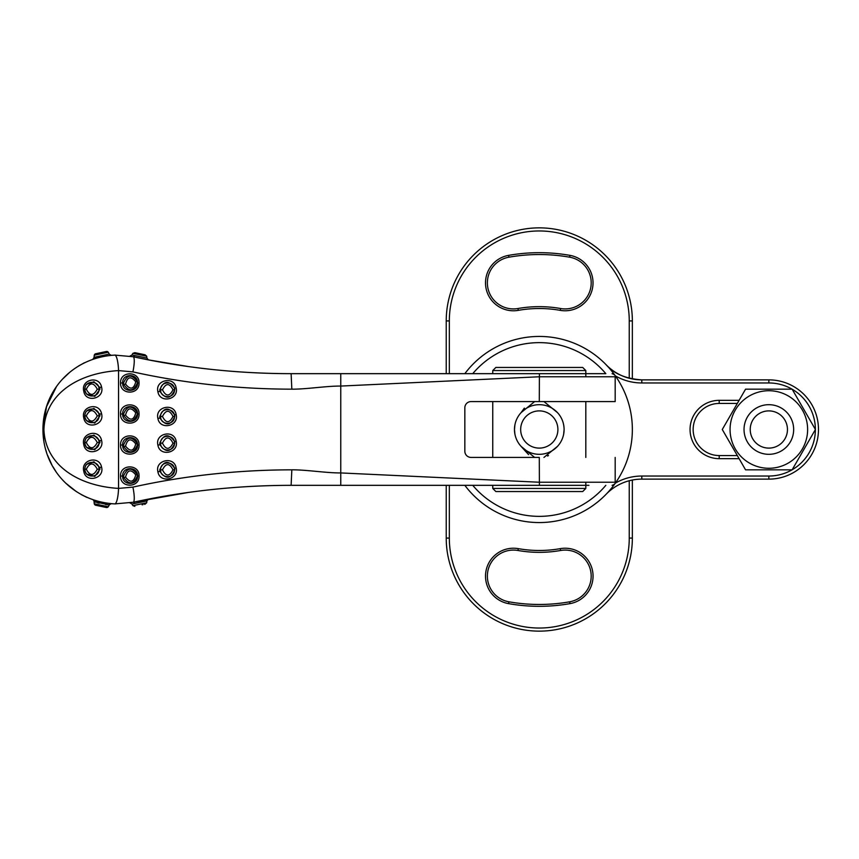 <?xml version="1.0" encoding="UTF-8"?>
<svg xmlns="http://www.w3.org/2000/svg" width="859" height="859" viewBox="0 0 859 859"><rect width="100%" height="100%" fill="white"/><g stroke="black" fill="none" stroke-linecap="round" stroke-linejoin="round"><path stroke-width="1.29" d="M569.989 603.63A176.825 176.825 0 0 1 508.582 603.63A27.918 27.918 0 0 1 485.936 571.289A27.918 27.918 0 0 1 518.278 548.643A120.979 120.979 0 0 0 560.293 548.643A27.918 27.918 0 0 1 592.635 571.289A27.918 27.918 0 0 1 569.989 603.63L569.667 601.805A26.06 26.06 0 0 0 565.147 550.082A26.06 26.06 0 0 0 560.616 550.479A122.848 122.848 0 0 1 517.956 550.479A26.06 26.06 0 0 0 487.472 573.866A26.06 26.06 0 0 0 508.904 601.805A174.957 174.957 0 0 0 569.667 601.805M518.278 310.357A27.918 27.918 0 0 1 485.614 285.295A27.918 27.918 0 0 1 508.582 255.37A176.825 176.825 0 0 1 569.989 255.37A27.918 27.918 0 0 1 565.147 310.775A27.918 27.918 0 0 1 560.293 310.357A120.979 120.979 0 0 0 518.278 310.357L517.956 308.521A122.848 122.848 0 0 1 560.616 308.521A26.06 26.06 0 0 0 591.099 285.134A26.06 26.06 0 0 0 569.667 257.195A174.957 174.957 0 0 0 508.904 257.195A26.06 26.06 0 0 0 513.435 308.918A26.06 26.06 0 0 0 517.956 308.521M632.353 480.041L632.353 538.078A93.062 93.062 0 0 1 539.291 631.14A93.062 93.062 0 0 1 446.229 538.078L446.229 485.335M446.229 373.665L446.229 320.922A93.062 93.062 0 0 1 539.291 227.86A93.062 93.062 0 0 1 632.353 320.922L632.353 378.959M606.143 364.764C613.884 373.74 625.771 378.776 641.802 379.871A49.629 49.629 0 0 1 606.143 364.764M737.323 455.56L719.208 455.56A26.06 26.06 0 0 1 693.149 429.5A26.06 26.06 0 0 1 719.208 403.44L737.323 403.44M606.143 494.236A49.629 49.629 0 0 1 641.802 479.129L768.848 479.129A49.629 49.629 0 0 0 818.477 429.5A49.629 49.629 0 0 0 768.848 379.871L641.802 379.871L641.802 382.964L768.848 382.964A46.536 46.536 0 0 1 792.062 389.17M739.116 400.337L719.208 400.337A29.163 29.163 0 0 0 690.056 429.5A29.163 29.163 0 0 0 719.208 458.663L739.116 458.663M792.062 469.83A46.536 46.536 0 0 1 768.848 476.036L641.802 476.036A52.732 52.732 0 0 0 615.323 483.155M792.159 389.234A46.536 46.536 0 0 1 815.374 429.436M815.374 429.564A46.536 46.536 0 0 1 792.159 469.766M615.323 375.845A52.732 52.732 0 0 0 641.802 382.964M464.837 485.335A93.062 93.062 0 0 0 613.745 485.335A93.062 93.062 0 0 0 539.291 336.438A93.062 93.062 0 0 0 464.837 373.665M605.82 485.335A86.856 86.856 0 0 1 472.751 485.335M472.751 373.665A86.856 86.856 0 0 1 605.82 373.665L539.398 373.665L539.291 401.582L615.033 401.582L538.894 401.582M159.924 471.419C165.787 479.666 170.726 479.129 174.764 469.83L174.602 468.241C168.729 459.994 163.79 460.521 159.763 469.83L159.924 471.419L157.906 471.806C154.856 459.984 174.162 455.85 176.127 467.854C179.198 479.644 159.849 483.821 157.906 471.806M159.924 444.737C165.787 452.983 170.726 452.457 174.764 443.147L174.602 441.558C168.729 433.312 163.79 433.838 159.763 443.147L159.924 444.737L157.906 445.123C154.856 433.301 174.162 429.178 176.127 441.172C179.198 452.972 159.849 457.138 157.906 445.123M159.924 418.065C165.787 426.311 170.726 425.774 174.764 416.475L174.602 414.876C168.729 406.629 163.79 407.166 159.763 416.475L159.924 418.065L157.906 418.44C154.856 406.629 174.162 402.495 176.127 414.5C179.198 426.289 159.849 430.466 157.906 418.44M137.547 476.026C137.998 466.222 122.182 466.212 122.644 476.036L122.644 476.036C122.182 485.85 137.998 485.84 137.547 476.036L139.051 476.026C139.609 488.191 119.97 488.213 120.539 476.036C119.97 463.849 139.609 463.86 139.051 476.026M137.547 445.005C137.998 435.202 122.182 435.191 122.644 445.016L122.644 445.016C122.182 454.83 137.998 454.819 137.547 445.016L139.051 445.005C139.609 457.171 119.97 457.192 120.539 445.016C119.97 432.829 139.609 432.839 139.051 445.005M137.547 413.984C137.998 404.17 122.182 404.17 122.644 413.984L122.644 413.995C122.182 423.809 137.998 423.798 137.547 413.984L139.051 413.984C139.609 426.15 119.97 426.171 120.539 413.995C119.97 401.808 139.609 401.819 139.051 413.984M137.547 382.964C137.998 373.15 122.182 373.15 122.644 382.964L122.644 382.974C122.182 392.788 137.998 392.778 137.547 382.964L139.051 382.964C139.609 395.129 119.97 395.151 120.539 382.974C119.97 370.787 139.609 370.798 139.051 382.964M159.924 391.382C165.787 399.628 170.726 399.102 174.764 389.793L174.602 388.204C168.729 379.957 163.79 380.483 159.763 389.793L159.924 391.382L157.906 391.768C154.856 379.946 174.162 375.812 176.127 387.817C179.198 399.618 159.849 403.784 157.906 391.768M160.612 469.83C160.182 460.757 174.903 460.757 174.484 469.83L174.484 469.83C174.892 478.903 160.182 478.892 160.612 469.83L162.458 469.83C165.959 476.724 169.47 476.724 172.981 469.83C169.47 462.937 165.97 462.937 162.458 469.83M160.612 443.147C160.182 434.074 174.903 434.074 174.484 443.147L174.484 443.147C174.892 452.231 160.182 452.221 160.612 443.147L162.458 443.147C165.959 450.041 169.47 450.041 172.981 443.147C169.47 436.254 165.97 436.254 162.458 443.147M160.612 416.475C160.182 407.391 174.903 407.402 174.484 416.475L174.484 416.475C174.892 425.549 160.182 425.538 160.612 416.475L162.458 416.475C165.959 423.369 169.47 423.369 172.981 416.475C169.47 409.571 165.97 409.571 162.458 416.475M137.322 476.036C133.628 484.637 129.086 485.12 123.707 477.507L123.546 476.036C127.25 467.425 131.781 466.942 137.172 474.555L137.322 476.036M137.322 445.016C133.628 453.616 129.086 454.1 123.707 446.487L123.546 445.016C127.25 436.404 131.781 435.921 137.172 443.534L137.322 445.016M137.322 413.984C133.628 422.596 129.086 423.079 123.707 415.466L123.546 413.984C127.25 405.384 131.781 404.9 137.172 412.513L137.322 413.984M85.02 470.936L86.448 473.975L94.78 476.391L99.934 469.207L99.73 467.479L93.953 461.788L86.448 464.44A7.752 7.752 0 0 0 86.448 473.975L86.383 473.889M101.555 467.071C104.83 478.731 85.653 483.349 83.806 471.344C80.488 459.662 99.268 455.077 101.555 467.071L99.73 467.479M85.02 444.253L86.448 447.303L94.78 449.719L99.934 442.525L99.73 440.807L93.953 435.105L86.448 437.757A7.752 7.752 0 0 0 86.448 447.303L86.383 447.217M101.555 440.388C104.83 452.049 85.653 456.666 83.806 444.672C80.488 432.979 99.268 428.405 101.555 440.388L99.73 440.807M85.02 417.581L86.448 420.62L94.78 423.036L99.934 415.853L99.73 414.124L93.953 408.433L86.448 411.085A7.752 7.752 0 0 0 86.448 420.62L86.383 420.534M101.555 413.705C104.83 425.377 85.653 429.983 83.806 417.989C80.488 406.307 99.268 401.722 101.555 413.705L99.73 414.124M85.02 390.899L86.448 393.948L94.78 396.353L99.934 389.17L99.73 387.441L93.953 381.75L86.448 384.402A7.752 7.752 0 0 0 86.448 393.948L86.383 393.851M101.555 387.033C104.83 398.694 85.653 403.311 83.806 391.317C80.488 379.624 99.268 375.05 101.555 387.033L99.73 387.441M137.322 382.964C133.628 391.575 129.086 392.058 123.707 384.445L123.546 382.964C127.25 374.363 131.781 373.869 137.172 381.493L137.322 382.964M160.612 389.793C160.182 380.72 174.903 380.72 174.484 389.793L174.484 389.793C174.892 398.877 160.182 398.866 160.612 389.793L162.458 389.793C165.959 396.686 169.47 396.686 172.981 389.793C169.47 382.899 165.97 382.899 162.458 389.793M94.34 501.774L96.015 502.322L94.157 501.71L93.599 500.239M97.454 502.762L99.193 503.224L97.454 502.762M105.474 504.48L108.889 504.888L105.474 504.48M109.2 504.92L94.157 501.71A7.752 7.752 0 0 0 94.275 503.771L108.255 506.756A7.752 7.752 0 0 0 109.2 504.92L111.101 503.685L115.525 503.932M93.599 500.045L98.055 501.398M95.489 353.811L95.585 353.79A1.858 1.858 73.9 0 0 94.275 355.229L95.574 353.79L106.462 351.471A1.858 1.858 -98 0 1 108.255 352.244L94.275 355.229A7.752 7.752 0 0 0 94.157 357.29L109.007 354.101M97.99 357.623L96.165 358.139M134.638 503.481L131.964 503.997A7.752 7.752 0 0 0 132.909 505.65L146.664 502.783A7.752 7.752 0 0 0 146.868 500.969L134.638 503.481A1.858 1.203 77.8 0 0 133.177 502.257L114.784 503.9C72.736 501.516 42.907 468.584 42.95 429.597C42.843 390.512 72.575 357.537 114.784 355.1L133.177 356.743A1.858 1.203 102.2 0 0 134.638 355.519L131.964 355.003A7.752 7.752 0 0 1 132.909 353.35L134.863 352.662M135.561 352.813L144.441 354.66L135.561 352.813A1.858 1.589 102.1 0 0 133.929 353.564L146.664 356.217A7.752 7.752 0 0 1 146.868 358.031L148.371 359.867L188.55 366.578C222.578 371.292 256.766 373.654 291.115 373.665L340.755 373.665L291.115 373.665C237.385 373.601 184.728 367.953 133.177 356.743A15.516 2.953 102.2 0 1 132.909 371.893L118.553 370.594C78.319 373.053 45.216 393.658 43.916 429.693C45.43 465.471 78.556 486.011 118.553 488.406L132.909 487.107C184.792 475.65 237.76 469.894 291.835 469.83C306.169 469.69 326.399 473.062 340.755 472.933L539.291 482.232L615.162 482.232L538.894 482.232M135.754 474.909C130.944 468.917 127.529 469.658 125.543 477.153C130.353 483.145 133.757 482.404 135.754 474.909L137.172 474.555M135.754 443.888C130.944 437.897 127.529 438.638 125.543 446.132C130.353 452.124 133.757 451.383 135.754 443.888L137.172 443.534M135.754 412.868C130.944 406.876 127.529 407.617 125.543 415.112C130.353 421.103 133.757 420.362 135.754 412.868L137.172 412.513M84.966 469.207L84.966 469.207C84.547 460.102 99.333 460.113 99.021 469.207C99.333 478.302 84.547 478.302 84.966 469.207L86.287 469.207C89.905 476.144 93.567 476.144 97.271 469.207C93.567 462.271 89.905 462.271 86.287 469.207M84.966 442.525L84.966 442.525C84.547 433.43 99.333 433.43 99.021 442.525C99.333 451.63 84.547 451.63 84.966 442.525L86.287 442.525C89.905 449.461 93.567 449.461 97.271 442.525C93.567 435.588 89.905 435.588 86.287 442.525M84.966 415.853L84.966 415.853C84.547 406.747 99.333 406.758 99.021 415.853C99.333 424.947 84.547 424.947 84.966 415.853L86.287 415.853C89.905 422.789 93.567 422.789 97.271 415.853C93.567 408.916 89.905 408.916 86.287 415.853M84.966 389.17L84.966 389.17C84.547 380.065 99.333 380.075 99.021 389.17C99.333 398.275 84.547 398.275 84.966 389.17L86.287 389.17C89.905 396.106 93.567 396.106 97.271 389.17C93.567 382.234 89.905 382.234 86.287 389.17M135.754 381.847C130.944 375.845 127.529 376.596 125.543 384.091C130.353 390.083 133.757 389.342 135.754 381.847L137.172 381.493M101.33 505.532L94.275 503.771A1.858 1.858 106.1 0 0 95.585 505.21L96.047 505.35M108.255 352.244A7.752 7.752 0 0 1 109.2 354.08L111.101 355.315L115.525 355.068M133.929 353.564L132.909 353.35M142.981 504.641L142.089 504.824M99.021 469.207L97.271 469.207M99.021 442.525L97.271 442.525M99.021 415.853L97.271 415.853M99.021 389.17L97.271 389.17M108.255 506.756L106.473 507.529A1.858 1.858 -82 0 0 108.255 506.756A1.858 1.858 -82 0 1 108.127 506.907L107.923 507.121A1.858 1.858 -82 0 1 107.676 507.293L107.472 507.39A1.858 1.858 -82 0 1 106.978 507.529M95.585 505.21L106.462 507.529A1.858 1.858 -82 0 0 106.495 507.529L106.505 507.54A1.858 1.858 -82 0 0 106.699 507.551M94.275 355.229L98.57 354.091M134.638 355.519L146.868 358.031M145.611 501.216L146.868 500.969L148.371 499.133M97.357 357.795L94.608 358.622M84.365 362.777L78.566 365.977M69.579 372.441L62.825 378.862M56.329 386.915L46.526 406.704L42.95 429.178M42.961 430.509L43.809 440.764M45.838 450.052L46.547 452.349M47.524 455.184L51.776 464.665M52.807 466.523L55.846 471.387M65.95 483.306L76.419 491.649M81.261 494.591L86.823 497.382M93.867 358.45L93.04 359.148L95.166 358.45M96.788 357.956L97.797 357.677M93.019 499.841L96.154 500.851M96.788 501.044L97.486 501.237M144.999 499.798L133.177 502.257A15.516 2.953 -102.2 0 0 132.909 487.107M538.894 457.418L471.043 457.418A6.206 6.206 0 0 1 464.837 451.211L464.837 407.789A6.206 6.206 0 0 1 471.043 401.582L539.291 401.582M133.177 356.743L148.371 359.867L133.177 356.743M538.894 376.768L615.162 376.768L539.291 376.768L340.755 386.067C326.399 385.938 306.169 389.31 291.835 389.17C237.76 389.106 184.792 383.35 132.909 371.893M188.55 492.422C222.578 487.708 256.766 485.346 291.115 485.335C237.385 485.399 184.728 491.047 133.177 502.257L188.55 492.422M539.291 457.418L539.398 485.335L291.115 485.335L291.835 469.83M588.92 485.335L539.398 485.335M340.755 485.335L340.755 373.665L539.398 373.665M489.651 373.665L457.632 373.665M582.713 491.541L495.858 491.541L492.755 488.438L585.817 488.438L582.713 491.541M492.755 370.562L495.858 367.459L582.713 367.459L585.817 370.562L492.755 370.562L492.755 373.665M563.654 434.214L564.105 429.5A24.814 24.814 0 0 1 539.291 454.314A24.814 24.814 0 0 1 514.477 429.5L514.917 434.16M520.672 429.5A18.608 18.608 0 0 0 539.291 448.108A18.608 18.608 0 0 0 557.899 429.5A18.608 18.608 0 0 0 539.291 410.892A18.608 18.608 0 0 0 520.672 429.5M524.355 408.122L521.048 412.664L534.631 401.582M557.523 446.336L543.951 457.418M534.631 457.418L521.048 446.336L528.553 454.583M514.917 424.797L514.477 429.5A24.814 24.814 0 0 1 539.291 404.686A24.814 24.814 0 0 1 564.105 429.5C563.976 422.929 561.775 417.313 557.523 412.664L543.951 401.582M492.755 401.582L492.755 457.418M492.755 485.335L492.755 488.438M585.817 370.562L585.817 376.768M585.817 401.582L585.817 457.418M585.817 482.232L585.817 488.438M547.57 456.032L548.504 455.538M750.229 429.5A18.608 18.608 0 0 1 768.848 410.892A18.608 18.608 0 0 1 787.456 429.5A18.608 18.608 0 0 1 768.848 448.108A18.608 18.608 0 0 1 750.229 429.5M793.662 429.5A24.814 24.814 0 0 1 768.848 454.314A24.814 24.814 0 0 1 744.034 429.5A24.814 24.814 0 0 1 768.848 404.686A24.814 24.814 0 0 1 793.662 429.5A24.814 24.814 0 0 0 768.848 404.686A24.814 24.814 0 0 0 744.034 429.5A24.814 24.814 0 0 0 768.848 454.314A24.814 24.814 0 0 0 793.662 429.5M730.064 429.5A38.773 38.773 0 0 1 768.848 390.727A38.773 38.773 0 0 1 807.621 429.5A38.773 38.773 0 0 1 768.848 468.273A38.773 38.773 0 0 1 730.064 429.5M815.416 429.5L792.127 389.17L745.558 389.17L722.279 429.5L745.558 469.83L792.127 469.83L815.416 429.5M569.667 257.195L569.989 255.37M449.332 485.335L449.332 538.078A89.959 89.959 0 0 0 539.291 628.036A89.959 89.959 0 0 0 629.25 538.078L629.25 480.75M449.332 538.078L446.229 538.078M449.332 320.922L446.229 320.922A93.062 93.062 0 0 1 539.291 227.86A93.062 93.062 0 0 1 632.353 320.922L629.25 320.922A89.959 89.959 0 0 0 539.291 230.964A89.959 89.959 0 0 0 449.332 320.922L449.332 373.665M629.25 378.25L629.25 320.922M629.25 538.078L632.353 538.078A93.062 93.062 0 0 1 539.291 631.14M560.616 308.521L560.293 310.357M508.582 255.37L508.904 257.195M560.293 548.643L560.616 550.479M517.956 550.479L518.278 548.643M508.904 601.805L508.582 603.63M719.208 400.337L719.208 403.44M719.208 458.663L719.208 455.56M641.802 479.129L641.802 476.036M768.848 479.129L768.848 476.036M768.848 379.871L768.848 382.964M176.127 467.854L174.602 468.241M176.127 441.172L174.602 441.558M176.127 414.5L174.602 414.876M120.539 476.036L122.644 476.036M120.539 445.016L122.644 445.016M120.539 413.995L122.644 413.995M120.539 382.974L122.644 382.974M176.127 387.817L174.602 388.204M83.806 471.344L85.009 470.968M83.806 444.672L85.009 444.286M83.806 417.989L85.009 417.603M83.806 391.317L85.009 390.931M110.832 503.664A1.858 1.815 -85 0 0 109.007 504.899M93.137 359.116A1.858 1.815 71 0 0 94.34 357.226M172.981 469.83L174.484 469.83M172.981 443.147L174.484 443.147M172.981 416.475L174.484 416.475M125.543 477.153L123.707 477.507M125.543 446.132L123.707 446.487M125.543 415.112L123.707 415.466M125.543 384.091L123.707 384.445M172.981 389.793L174.484 389.793M144.462 504.34A1.858 1.589 -101.4 0 0 145.665 502.987M114.784 503.9A15.516 3.232 -88 0 0 118.553 488.406L118.553 370.594A15.516 3.232 88 0 0 114.784 355.1M291.835 389.17L291.115 373.665M132.909 505.65L134.852 506.338M146.664 356.217L145.074 354.788M146.664 502.783L145.064 504.212M131.964 503.997L129.934 502.891M131.964 355.003L129.934 356.109M94.157 357.29L92.922 359.191M615.184 457.418L615.184 482.232C615.613 483.456 614.582 484.487 612.08 485.335M612.08 373.665C614.582 374.513 615.613 375.544 615.184 376.768L615.184 401.582"/></g></svg>

